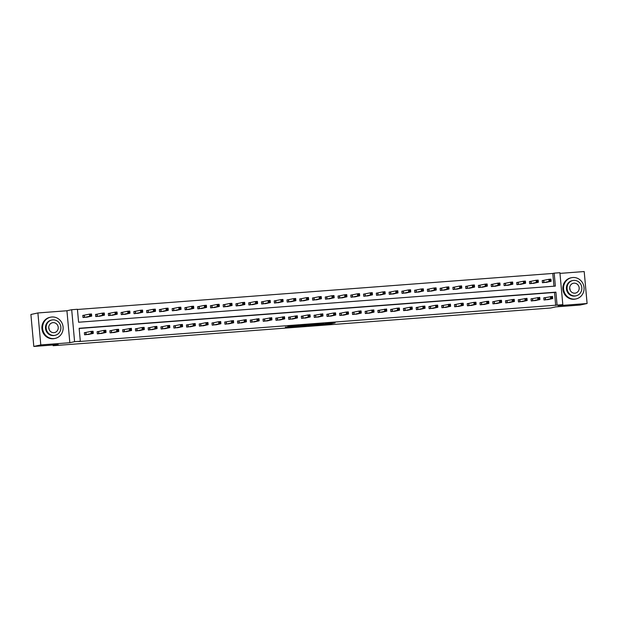 <?xml version="1.0" encoding="UTF-8"?>
<svg xmlns="http://www.w3.org/2000/svg" width="618" height="618" viewBox="0 0 618 618"><rect width="100%" height="100%" fill="white"/><g stroke="black" fill="none" stroke-linecap="round" stroke-linejoin="round"><path stroke-width="0.93" d="M320.147 324.728L330.128 323.963L335.118 322.859L325.253 323.608L328.567 323.469L322.704 324.172L325.871 324.087L320.147 324.728M285.338 327.123L292.878 326.829L298.942 325.601L287.818 326.459L297.049 325.848L293.674 326.605L285.338 327.123M80.325 341.236L74.593 341.669L71.688 309.711L77.412 309.278L78.594 322.233L555.358 286.095L554.176 273.141L559.908 272.708L562.813 304.666L557.088 305.099L555.906 292.144L79.143 328.282L80.325 341.236L78.926 341.545L557.088 305.099M562.813 304.666L558.062 305.709L587.1 303.508L580.109 305.045L555.729 306.891L550.7 307.996L53.156 345.709L58.185 344.605L33.805 346.451L40.796 344.914L69.842 342.712L74.593 341.669M307.849 325.655L318.927 324.813L323.917 323.708L312.785 324.566L307.849 325.655M305.362 325.879L295.319 326.613L301.383 325.392L311.495 324.643L305.354 325.779M33.805 346.451L30.9 314.492L37.891 312.955L40.796 344.914M587.1 303.508L584.195 271.549L559.97 273.388M53.086 344.991L53.156 345.709M555.69 305.408L554.508 292.453L79.158 328.482M545.122 297.729L543.794 297.83L543.995 299.985L548.884 299.413M532.361 298.695L531.032 298.795L531.233 300.958L536.123 300.379M519.599 299.66L518.27 299.761L518.471 301.924L523.361 301.345M506.837 300.626L505.509 300.727L505.709 302.89L510.599 302.318M494.076 301.599L492.747 301.7L492.948 303.855L497.838 303.284M481.314 302.565L479.985 302.666L480.186 304.821L485.076 304.249M468.552 303.531L467.223 303.631L467.424 305.794L472.314 305.215M455.79 304.496L454.462 304.597L454.663 306.76L459.553 306.188M443.029 305.47L441.7 305.57L441.901 307.725L446.791 307.154M430.267 306.435L428.938 306.536L429.139 308.691L434.029 308.119M417.505 307.401L416.177 307.501L416.377 309.657L421.267 309.085M404.744 308.367L403.415 308.467L403.616 310.63L408.506 310.051M391.982 309.332L390.653 309.433L390.854 311.596L395.744 311.024M379.22 310.306L377.892 310.406L378.092 312.561L382.982 311.99M366.459 311.271L365.13 311.372L365.331 313.527L370.221 312.955M353.697 312.237L352.368 312.337L352.569 314.5L357.459 313.921M340.935 313.202L339.606 313.303L339.807 315.466L344.697 314.894M328.173 314.176L326.845 314.276L327.046 316.431L331.936 315.86M315.412 315.141L314.083 315.242L314.284 317.397L319.174 316.825M302.65 316.107L301.321 316.207L301.522 318.363L306.412 317.791M289.888 317.073L288.56 317.173L288.76 319.336L293.65 318.757M277.127 318.038L275.798 318.139L275.999 320.302L280.889 319.73M264.365 319.012L263.036 319.112L263.237 321.267L268.127 320.696M251.603 319.977L250.275 320.078L250.475 322.233L255.365 321.661M238.842 320.943L237.513 321.043L237.714 323.206L242.604 322.627M226.08 321.908L224.751 322.009L224.952 324.172L229.842 323.6M213.318 322.874L211.989 322.975L212.19 325.138L217.08 324.566M200.556 323.847L199.228 323.948L199.429 326.103L204.319 325.531M187.795 324.813L186.466 324.913L186.667 327.069L191.557 326.497M175.033 325.779L173.704 325.879L173.905 328.042L178.795 327.463M162.271 326.744L160.943 326.845L161.143 329.008L166.033 328.436M149.51 327.718L148.181 327.818L148.382 329.973L153.272 329.402M136.748 328.683L135.419 328.784L135.62 330.939L140.51 330.367M123.986 329.649L122.658 329.749L122.858 331.912L127.748 331.333M111.225 330.615L109.896 330.715L110.097 332.878L114.987 332.299M98.463 331.58L97.134 331.681L97.335 333.844L102.225 333.272M85.701 332.554L84.372 332.654L84.573 334.809L89.463 334.238M553.944 286.204L552.778 273.45L77.428 309.479M543.546 280.456L542.225 280.557L542.419 282.712L547.309 282.14M530.785 281.422L529.464 281.522L529.657 283.677L534.547 283.106M518.023 282.387L516.702 282.488L516.895 284.651L521.785 284.071M505.261 283.353L503.94 283.453L504.133 285.616L509.023 285.045M492.5 284.326L491.179 284.427L491.372 286.582L496.262 286.01M479.738 285.292L478.417 285.392L478.61 287.548L483.5 286.976M466.976 286.258L465.655 286.358L465.848 288.513L470.738 287.942M454.215 287.223L452.894 287.324L453.087 289.487L457.977 288.907M441.453 288.189L440.132 288.289L440.325 290.452L445.215 289.881M428.691 289.162L427.37 289.263L427.563 291.418L432.453 290.846M415.929 290.128L414.608 290.228L414.802 292.384L419.692 291.812M403.168 291.093L401.847 291.194L402.04 293.357L406.93 292.777M390.406 292.059L389.085 292.159L389.278 294.322L394.168 293.751M377.644 293.025L376.323 293.125L376.516 295.288L381.406 294.716M364.883 293.998L363.562 294.098L363.755 296.254L368.645 295.682M352.121 294.964L350.8 295.064L350.993 297.219L355.883 296.648M339.359 295.929L338.038 296.03L338.231 298.193L343.121 297.613M326.598 296.895L325.277 296.995L325.47 299.158L330.36 298.587M313.836 297.868L312.515 297.969L312.708 300.124L317.598 299.552M301.074 298.834L299.753 298.934L299.946 301.09L304.836 300.518M288.312 299.8L286.991 299.9L287.185 302.063L292.075 301.484M275.551 300.765L274.23 300.866L274.423 303.029L279.313 302.449M262.789 301.731L261.468 301.831L261.661 303.994L266.551 303.423M250.027 302.704L248.706 302.805L248.899 304.96L253.789 304.388M237.266 303.67L235.945 303.77L236.138 305.925L241.028 305.354M224.504 304.635L223.183 304.736L223.376 306.899L228.266 306.319M211.742 305.601L210.421 305.701L210.614 307.864L215.504 307.293M198.981 306.574L197.66 306.675L197.853 308.83L202.743 308.258M186.219 307.54L184.898 307.64L185.091 309.796L189.981 309.224M173.457 308.506L172.136 308.606L172.329 310.769L177.219 310.19M160.695 309.471L159.374 309.572L159.568 311.735L164.458 311.155M147.934 310.437L146.613 310.537L146.806 312.7L151.696 312.129M135.172 311.41L133.851 311.511L134.044 313.666L138.934 313.094M122.41 312.376L121.089 312.476L121.282 314.632L126.172 314.06M109.649 313.341L108.328 313.442L108.521 315.605L113.411 315.026M96.887 314.307L95.566 314.407L95.759 316.57L100.649 315.999M84.125 315.28L82.804 315.381L82.997 317.536L87.887 316.964M69.842 342.712L66.929 310.754L37.891 312.955M66.929 310.754L71.688 309.711M552.778 273.45L554.176 273.141M554.508 292.453L555.906 292.144M317.351 324.913L322.472 323.871L317.459 324.357L314.353 325.06L317.351 324.913M301.878 325.98L307.37 325.385L301.878 325.98L301.823 325.362M545.995 282.434L551.132 281.298L549.085 281.453L548.892 279.297L542.233 280.642M549.927 279.815L548.892 279.297L550.939 279.143L551.132 281.298L550.746 279.753L549.927 279.815L550.005 280.68L550.823 280.618M550.005 280.68L549.085 281.453L543.747 282.611M550.746 279.753L550.939 279.143M543.801 297.915L552.507 296.416L552.708 298.571L547.579 299.715M552.399 297.891L552.708 298.571L550.661 298.733L550.46 296.57L551.495 297.088L551.58 297.953L552.399 297.891L552.314 297.026L551.495 297.088M545.315 299.885L550.661 298.733L551.58 297.953M552.507 296.416L552.314 297.026M574.786 299.104A10.854 10.243 77.6 0 0 576.13 298.903A10.854 10.243 77.6 0 0 583.94 286.814A10.854 10.243 77.6 0 0 572.824 277.513A10.854 10.243 77.6 0 0 571.48 277.706A10.854 10.243 77.6 0 0 563.67 289.796A10.854 10.243 77.6 0 0 574.786 299.104M571.48 277.706L570.777 277.861A10.854 10.243 77.6 0 0 562.967 289.95A10.854 10.243 77.6 0 0 574.091 299.259A10.854 10.243 77.6 0 0 575.435 299.058L576.13 298.903M576.123 295.798L575.482 295.937A7.81 7.377 -102.4 0 1 574.516 296.076A7.81 7.377 -102.4 0 1 566.505 289.379A7.81 7.377 -102.4 0 1 572.129 280.672L572.77 280.533A7.81 7.377 77.6 0 0 567.146 289.239A7.81 7.377 77.6 0 0 575.157 295.937A7.81 7.377 77.6 0 0 576.123 295.798A7.81 7.377 77.6 0 0 581.747 287.092A7.81 7.377 77.6 0 0 573.743 280.394A7.81 7.377 77.6 0 0 572.77 280.533M573.991 283.152A5.037 4.751 77.6 0 0 569.742 288.853A5.037 4.751 77.6 0 0 575.528 293.079A5.037 4.751 77.6 0 0 573.991 283.152M569.68 288.15A5.037 4.751 -102.4 0 1 570.128 290.166M53.843 338.587A10.854 10.243 77.6 0 0 55.187 338.394A10.854 10.243 77.6 0 0 63.005 326.304A10.854 10.243 77.6 0 0 51.881 316.995A10.854 10.243 77.6 0 0 50.537 317.196A10.854 10.243 77.6 0 0 42.727 329.278A10.854 10.243 77.6 0 0 53.843 338.587M50.537 317.196L49.842 317.343A10.854 10.243 77.6 0 0 42.024 329.433A10.854 10.243 77.6 0 0 53.148 338.741A10.854 10.243 77.6 0 0 54.492 338.548L55.187 338.394M55.18 335.28L54.538 335.419A7.81 7.377 -102.4 0 1 53.573 335.566A7.81 7.377 -102.4 0 1 45.562 328.861A7.81 7.377 -102.4 0 1 51.186 320.163L51.835 320.016A7.81 7.377 77.6 0 0 46.211 328.722A7.81 7.377 77.6 0 0 54.214 335.427A7.81 7.377 77.6 0 0 55.18 335.28A7.81 7.377 77.6 0 0 60.803 326.582A7.81 7.377 77.6 0 0 52.8 319.877A7.81 7.377 77.6 0 0 51.835 320.016M53.055 322.642A5.037 4.751 77.6 0 0 48.807 328.343A5.037 4.751 77.6 0 0 54.585 332.569A5.037 4.751 77.6 0 0 53.055 322.642M48.745 327.64A5.037 4.751 -102.4 0 1 49.185 329.657M533.241 283.407L538.371 282.271L536.324 282.426L536.13 280.263L529.471 281.607M537.166 280.788L536.13 280.263L538.178 280.108L538.371 282.271L537.984 280.726L537.166 280.788L537.243 281.646L538.062 281.584M537.243 281.646L536.324 282.426L530.986 283.577M537.984 280.726L538.178 280.108M520.472 284.365L525.609 283.237L523.562 283.392L523.369 281.229L516.71 282.573M524.404 281.754L523.369 281.229L525.416 281.074L525.609 283.237L525.223 281.692L524.404 281.754L524.481 282.619L525.3 282.557M524.481 282.619L523.562 283.392L518.224 284.55M525.223 281.692L525.416 281.074M531.04 298.88L539.746 297.382L539.939 299.545L534.809 300.672M539.638 298.857L539.939 299.545L537.899 299.699L537.699 297.536L538.734 298.061L538.819 298.927L539.638 298.857L539.553 298L538.734 298.061M532.554 300.858L537.899 299.699L538.819 298.927M539.746 297.382L539.553 298M518.278 299.846L526.984 298.347L527.177 300.51L522.048 301.638M526.868 299.83L527.177 300.51L525.138 300.665L524.937 298.502L525.972 299.027L526.057 299.892L526.868 299.83L526.791 298.965L525.972 299.027M519.792 301.823L525.138 300.665L526.057 299.892M526.984 298.347L526.791 298.965M507.718 285.346L512.847 284.203L510.8 284.357L510.607 282.202L503.948 283.538M511.642 282.72L510.607 282.202L512.654 282.04L512.847 284.203L512.461 282.658L511.642 282.72L511.719 283.585L512.538 283.523M511.719 283.585L510.8 284.357L505.462 285.516M512.461 282.658L512.654 282.04M494.956 286.312L500.086 285.168L498.038 285.323L497.845 283.168L491.186 284.512M498.88 283.685L497.845 283.168L499.892 283.013L500.086 285.168L499.699 283.623L498.88 283.685L498.958 284.55L499.777 284.489M498.958 284.55L498.038 285.323L492.7 286.482M499.699 283.623L499.892 283.013M482.195 287.277L487.324 286.134L485.277 286.288L485.084 284.133L478.425 285.477M486.119 284.651L485.084 284.133L487.131 283.979L487.324 286.134L486.938 284.589L486.119 284.651L486.196 285.516L487.015 285.454M486.196 285.516L485.277 286.288L479.939 287.447M486.938 284.589L487.131 283.979M505.516 300.819L514.222 299.321L514.415 301.476L509.294 302.619M514.106 300.796L514.415 301.476L512.376 301.63L512.175 299.475L513.21 299.993L513.295 300.858L514.106 300.796L514.029 299.931L513.21 299.993M507.03 302.789L512.376 301.63L513.295 300.858M514.222 299.321L514.029 299.931M496.524 303.577L501.654 302.441L499.614 302.596L499.414 300.441L501.461 300.286L501.654 302.441L501.268 300.896L500.449 300.958L500.534 301.823L501.345 301.762M494.269 303.755L499.614 302.596L500.534 301.823M492.755 301.785L499.414 300.441L500.449 300.958M501.461 300.286L501.268 300.896M483.763 304.55L488.892 303.415L486.853 303.569L486.652 301.406L488.699 301.252L488.892 303.415L488.506 301.87L487.687 301.932L487.772 302.789L488.583 302.727M481.507 304.72L486.853 303.569L487.772 302.789M479.993 302.75L486.652 301.406L487.687 301.932M488.699 301.252L488.506 301.87M471.001 305.516L476.13 304.38L474.091 304.535L473.89 302.372L475.937 302.217L476.13 304.38L475.744 302.835L474.925 302.897L475.01 303.762L475.821 303.701M468.745 305.694L474.091 304.535L475.01 303.762M467.231 303.716L473.89 302.372L474.925 302.897M475.937 302.217L475.744 302.835M458.239 306.482L463.369 305.346L461.329 305.501L461.128 303.345L463.176 303.183L463.369 305.346L462.982 303.801L462.164 303.863L462.249 304.728L463.06 304.666M455.984 306.659L461.329 305.501L462.249 304.728M454.469 304.682L461.128 303.345L462.164 303.863M463.176 303.183L462.982 303.801M441.708 305.655L450.414 304.156L450.607 306.312L445.485 307.455M450.298 305.632L450.607 306.312L448.568 306.466L448.367 304.311L449.402 304.829L449.487 305.694L450.298 305.632L450.221 304.767L449.402 304.829M443.222 307.625L448.568 306.466L449.487 305.694M450.414 304.156L450.221 304.767M432.716 308.413L437.845 307.277L435.806 307.432L435.605 305.277L437.652 305.122L437.845 307.277L437.459 305.732L436.64 305.794L436.725 306.659L437.536 306.598M430.46 308.591L435.806 307.432L436.725 306.659M428.946 306.621L435.605 305.277L436.64 305.794M437.652 305.122L437.459 305.732M419.954 309.386L425.084 308.251L423.044 308.405L422.843 306.242L424.89 306.088L425.084 308.251L424.697 306.706L423.878 306.767L423.963 307.625L424.775 307.563M417.698 309.556L423.044 308.405L423.963 307.625M416.184 307.586L422.843 306.242L423.878 306.767M424.89 306.088L424.697 306.706M407.192 310.352L412.322 309.216L410.282 309.371L410.082 307.208L412.129 307.053L412.322 309.216L411.936 307.671L411.117 307.733L411.202 308.598L412.013 308.536M404.937 310.53L410.282 309.371L411.202 308.598M403.423 308.552L410.082 307.208L411.117 307.733M412.129 307.053L411.936 307.671M394.431 311.317L399.56 310.182L397.521 310.336L397.32 308.181L399.367 308.027L399.56 310.182L399.174 308.637L398.355 308.699L398.44 309.564L399.251 309.502M392.175 311.495L397.521 310.336L398.44 309.564M390.661 309.525L397.32 308.181L398.355 308.699M399.367 308.027L399.174 308.637M377.899 310.491L386.605 308.992L386.798 311.148L381.677 312.291M386.489 310.468L386.798 311.148L384.759 311.302L384.558 309.147L385.593 309.664L385.678 310.53L386.489 310.468L386.412 309.603L385.593 309.664M379.413 312.461L384.759 311.302L385.678 310.53M386.605 308.992L386.412 309.603M368.907 313.256L374.037 312.121L371.997 312.275L371.797 310.112L373.844 309.958L374.037 312.121L373.651 310.576L372.832 310.638L372.917 311.495L373.728 311.433M366.652 313.426L371.997 312.275L372.917 311.495M365.138 311.457L371.797 310.112L372.832 310.638M373.844 309.958L373.651 310.576M356.146 314.222L361.275 313.087L359.236 313.241L359.035 311.078L361.082 310.924L361.275 313.087L360.889 311.542L360.07 311.603L360.155 312.469L360.966 312.407M353.89 314.4L359.236 313.241L360.155 312.469M352.376 312.422L359.035 311.078L360.07 311.603M361.082 310.924L360.889 311.542M343.384 315.188L348.513 314.052L346.474 314.207L346.273 312.044L348.32 311.889L348.513 314.052L348.127 312.507L347.308 312.569L347.393 313.434L348.204 313.372M341.128 315.365L346.474 314.207L347.393 313.434M339.614 313.388L346.273 312.044L347.308 312.569M348.32 311.889L348.127 312.507M330.622 316.153L335.752 315.018L333.712 315.172L333.511 313.017L335.559 312.863L335.752 315.018L335.365 313.473L334.547 313.535L334.632 314.4L335.443 314.338M328.367 316.331L333.712 315.172L334.632 314.4M326.852 314.361L333.511 313.017L334.547 313.535M335.559 312.863L335.365 313.473M314.091 315.327L322.797 313.828L322.99 315.983L317.868 317.127M322.681 315.304L322.99 315.983L320.951 316.138L320.75 313.983L321.785 314.5L321.87 315.365L322.681 315.304L322.604 314.438L321.785 314.5M315.605 317.297L320.951 316.138L321.87 315.365M322.797 313.828L322.604 314.438M305.099 318.092L310.228 316.957L308.189 317.111L307.988 314.948L310.035 314.794L310.228 316.957L309.842 315.412L309.023 315.474L309.108 316.331L309.919 316.269M302.843 318.262L308.189 317.111L309.108 316.331M301.329 316.292L307.988 314.948L309.023 315.474M310.035 314.794L309.842 315.412M288.567 317.258L297.273 315.759L297.467 317.922L292.345 319.066M297.158 317.243L297.467 317.922L295.427 318.077L295.226 315.914L296.261 316.439L296.346 317.304L297.158 317.243L297.08 316.377L296.261 316.439M290.081 319.236L295.427 318.077L296.346 317.304M297.273 315.759L297.08 316.377M275.806 318.231L284.512 316.733L284.705 318.888L279.583 320.031M284.396 318.208L284.705 318.888L282.665 319.042L282.465 316.887L283.5 317.405L283.585 318.27L284.396 318.208L284.319 317.343L283.5 317.405M277.32 320.201L282.665 319.042L283.585 318.27M284.512 316.733L284.319 317.343M469.433 288.243L474.562 287.107L472.515 287.262L472.322 285.099L465.663 286.443M473.357 285.624L472.322 285.099L474.369 284.944L474.562 287.107L474.176 285.562L473.357 285.624L473.434 286.482L474.253 286.42M473.434 286.482L472.515 287.262L467.177 288.413M474.176 285.562L474.369 284.944M456.663 289.201L461.8 288.073L459.753 288.227L459.56 286.064L452.901 287.409M460.595 286.59L459.56 286.064L461.607 285.91L461.8 288.073L461.414 286.528L460.595 286.59L460.673 287.455L461.491 287.393M460.673 287.455L459.753 288.227L454.415 289.386M461.414 286.528L461.607 285.91M443.902 290.174L449.039 289.039L446.992 289.193L446.799 287.038L440.14 288.382M447.834 287.555L446.799 287.038L448.846 286.883L449.039 289.039L448.653 287.494L447.834 287.555L447.911 288.421L448.73 288.359M447.911 288.421L446.992 289.193L441.654 290.352M448.653 287.494L448.846 286.883M431.14 291.14L436.277 290.004L434.23 290.159L434.037 288.003L427.378 289.348M435.072 288.521L434.037 288.003L436.084 287.849L436.277 290.004L435.891 288.459L435.072 288.521L435.149 289.386L435.968 289.324M435.149 289.386L434.23 290.159L428.892 291.317M435.891 288.459L436.084 287.849M418.378 292.105L423.515 290.97L421.468 291.132L421.275 288.969L414.616 290.313M422.31 289.494L421.275 288.969L423.322 288.815L423.515 290.97L423.129 289.433L422.31 289.494L422.388 290.352L423.206 290.29M422.388 290.352L421.468 291.132L416.13 292.283M423.129 289.433L423.322 288.815M405.624 293.079L410.754 291.943L408.707 292.098L408.513 289.935L401.855 291.279M409.549 290.46L408.513 289.935L410.561 289.78L410.754 291.943L410.367 290.398L409.549 290.46L409.626 291.325L410.445 291.263M409.626 291.325L408.707 292.098L403.369 293.256M410.367 290.398L410.561 289.78M392.855 294.037L397.992 292.909L395.945 293.063L395.752 290.9L389.093 292.244M396.787 291.426L395.752 290.9L397.799 290.746L397.992 292.909L397.606 291.364L396.787 291.426L396.864 292.291L397.683 292.229M396.864 292.291L395.945 293.063L390.607 294.222M397.606 291.364L397.799 290.746M380.093 295.01L385.23 293.874L383.183 294.029L382.99 291.874L376.331 293.218M384.025 292.391L382.99 291.874L385.029 291.719L385.23 293.874L384.844 292.329L384.025 292.391L384.102 293.256L384.921 293.195M384.102 293.256L383.183 294.029L377.845 295.188M384.844 292.329L385.029 291.719M367.331 295.976L372.469 294.84L370.421 294.995L370.228 292.839L363.569 294.183M371.264 293.357L370.228 292.839L372.268 292.685L372.469 294.84L372.082 293.295L371.264 293.357L371.341 294.222L372.16 294.16M371.341 294.222L370.421 294.995L365.084 296.153M372.082 293.295L372.268 292.685M354.57 296.941L359.707 295.813L357.66 295.968L357.467 293.805L350.808 295.149M358.502 294.33L357.467 293.805L359.506 293.65L359.707 295.813L359.321 294.268L358.502 294.33L358.579 295.188L359.398 295.126M358.579 295.188L357.66 295.968L352.322 297.119M359.321 294.268L359.506 293.65M341.816 297.915L346.945 296.779L344.898 296.934L344.705 294.771L338.046 296.115M345.74 295.296L344.705 294.771L346.744 294.616L346.945 296.779L346.559 295.234L345.74 295.296L345.817 296.161L346.636 296.099M345.817 296.161L344.898 296.934L339.56 298.092M346.559 295.234L346.744 294.616M329.046 298.88L334.183 297.745L332.136 297.899L331.943 295.744L325.284 297.088M332.978 296.261L331.943 295.744L333.983 295.589L334.183 297.745L333.797 296.2L332.978 296.261L333.056 297.127L333.874 297.065M333.056 297.127L332.136 297.899L326.798 299.058M333.797 296.2L333.983 295.589M316.285 299.846L321.422 298.71L319.375 298.865L319.182 296.71L312.523 298.054M320.217 297.227L319.182 296.71L321.221 296.555L321.422 298.71L321.036 297.165L320.217 297.227L320.294 298.092L321.113 298.031M320.294 298.092L319.375 298.865L314.037 300.024M321.036 297.165L321.221 296.555M303.523 300.811L308.66 299.676L306.613 299.838L306.42 297.675L299.761 299.019M307.455 298.2L306.42 297.675L308.459 297.521L308.66 299.676L308.274 298.131L307.455 298.2L307.532 299.058L308.351 298.996M307.532 299.058L306.613 299.838L301.275 300.989M308.274 298.131L308.459 297.521M290.761 301.777L295.898 300.649L293.851 300.804L293.658 298.641L286.999 299.985M294.693 299.166L293.658 298.641L295.698 298.486L295.898 300.649L295.512 299.104L294.693 299.166L294.771 300.031L295.589 299.969M294.771 300.031L293.851 300.804L288.513 301.963M295.512 299.104L295.698 298.486M278.007 302.758L283.137 301.615L281.09 301.769L280.896 299.606L274.238 300.951M281.932 300.132L280.896 299.606L282.936 299.452L283.137 301.615L282.75 300.07L281.932 300.132L282.009 300.997L282.828 300.935M282.009 300.997L281.09 301.769L275.752 302.928M282.75 300.07L282.936 299.452M265.238 303.716L270.375 302.581L268.328 302.735L268.135 300.58L261.476 301.924M269.17 301.097L268.135 300.58L270.174 300.425L270.375 302.581L269.989 301.036L269.17 301.097L269.247 301.963L270.066 301.901M269.247 301.963L268.328 302.735L262.99 303.894M269.989 301.036L270.174 300.425M252.476 304.682L257.613 303.546L255.566 303.701L255.373 301.545L248.714 302.89M256.408 302.063L255.373 301.545L257.412 301.391L257.613 303.546L257.227 302.001L256.408 302.063L256.485 302.928L257.304 302.866M256.485 302.928L255.566 303.701L250.228 304.859M257.227 302.001L257.412 301.391M239.714 305.647L244.852 304.519L242.804 304.674L242.611 302.511L235.952 303.855M243.646 303.036L242.611 302.511L244.651 302.356L244.852 304.519L244.465 302.974L243.646 303.036L243.724 303.894L244.543 303.832M243.724 303.894L242.804 304.674L237.466 305.825M244.465 302.974L244.651 302.356M226.953 306.613L232.09 305.485L230.043 305.64L229.85 303.477L223.191 304.821M230.885 304.002L229.85 303.477L231.889 303.322L232.09 305.485L231.704 303.94L230.885 304.002L230.962 304.867L231.781 304.805M230.962 304.867L230.043 305.64L224.705 306.798M231.704 303.94L231.889 303.322M214.199 307.594L219.328 306.451L217.281 306.605L217.088 304.45L210.429 305.794M218.123 304.968L217.088 304.45L219.127 304.288L219.328 306.451L218.942 304.906L218.123 304.968L218.2 305.833L219.019 305.771M218.2 305.833L217.281 306.605L211.943 307.764M218.942 304.906L219.127 304.288M201.437 308.56L206.566 307.416L204.519 307.571L204.326 305.416L197.667 306.76M205.361 305.933L204.326 305.416L206.366 305.261L206.566 307.416L206.18 305.871L205.361 305.933L205.439 306.798L206.257 306.737M205.439 306.798L204.519 307.571L199.181 308.73M206.18 305.871L206.366 305.261M188.675 309.525L193.805 308.382L191.758 308.544L191.565 306.381L184.906 307.725M192.6 306.899L191.565 306.381L193.604 306.227L193.805 308.382L193.419 306.837L192.6 306.899L192.677 307.764L193.496 307.702M192.677 307.764L191.758 308.544L186.42 309.695M193.419 306.837L193.604 306.227M175.906 310.483L181.043 309.355L178.996 309.51L178.803 307.347L172.144 308.691M179.838 307.872L178.803 307.347L180.842 307.192L181.043 309.355L180.657 307.81L179.838 307.872L179.915 308.737L180.734 308.668M179.915 308.737L178.996 309.51L173.658 310.669M180.657 307.81L180.842 307.192M163.144 311.449L168.281 310.321L166.234 310.475L166.041 308.312L159.382 309.657M167.076 308.838L166.041 308.312L168.081 308.158L168.281 310.321L167.895 308.776L167.076 308.838L167.154 309.703L167.972 309.641M167.154 309.703L166.234 310.475L160.896 311.634M167.895 308.776L168.081 308.158M263.044 319.197L271.75 317.698L271.943 319.854L266.821 320.997M271.634 319.174L271.943 319.854L269.904 320.008L269.703 317.853L270.738 318.37L270.823 319.236L271.634 319.174L271.557 318.309L270.738 318.37M264.558 321.167L269.904 320.008L270.823 319.236M271.75 317.698L271.557 318.309M250.282 320.163L258.988 318.664L259.181 320.819L254.06 321.963M258.872 320.139L259.181 320.819L257.142 320.981L256.941 318.818L257.976 319.344L258.061 320.201L258.872 320.139L258.795 319.282L257.976 319.344M251.796 322.132L257.142 320.981L258.061 320.201M258.988 318.664L258.795 319.282M237.521 321.128L246.227 319.63L246.42 321.793L241.29 322.92M246.111 321.113L246.42 321.793L244.38 321.947L244.18 319.784L245.215 320.309L245.292 321.175L246.111 321.113L246.034 320.248L245.215 320.309M239.035 323.106L244.38 321.947L245.292 321.175M246.227 319.63L246.034 320.248M224.759 322.094L233.465 320.595L233.658 322.758L228.529 323.886M233.349 322.078L233.658 322.758L231.619 322.913L231.418 320.75L232.453 321.275L232.53 322.14L233.349 322.078L233.272 321.213L232.453 321.275M226.273 324.071L231.619 322.913L232.53 322.14M233.465 320.595L233.272 321.213M215.767 324.859L220.896 323.724L218.857 323.878L218.656 321.723L220.703 321.569L220.896 323.724L220.51 322.179L219.691 322.241L219.769 323.106L220.587 323.044M213.511 325.037L218.857 323.878L219.769 323.106M211.997 323.067L218.656 321.723L219.691 322.241M220.703 321.569L220.51 322.179M203.005 325.825L208.135 324.689L206.095 324.844L205.894 322.689L207.942 322.534L208.135 324.689L207.748 323.144L206.93 323.206L207.007 324.071L207.826 324.01M200.75 326.003L206.095 324.844L207.007 324.071M199.235 324.033L205.894 322.689L206.93 323.206M207.942 322.534L207.748 323.144M186.474 324.998L195.18 323.5L195.373 325.663L190.251 326.798M195.064 324.975L195.373 325.663L193.334 325.817L193.133 323.654L194.168 324.18L194.245 325.037L195.064 324.975L194.987 324.118L194.168 324.18M187.988 326.968L193.334 325.817L194.245 325.037M195.18 323.5L194.987 324.118M177.482 327.764L182.611 326.628L180.572 326.783L180.371 324.62L182.418 324.465L182.611 326.628L182.225 325.083L181.406 325.145L181.483 326.01L182.302 325.949M175.226 327.942L180.572 326.783L181.483 326.01M173.712 325.964L180.371 324.62L181.406 325.145M182.418 324.465L182.225 325.083M164.72 328.73L169.85 327.594L167.81 327.749L167.609 325.593L169.656 325.439L169.85 327.594L169.463 326.049L168.644 326.111L168.722 326.976L169.541 326.914M162.464 328.907L167.81 327.749L168.722 326.976M160.95 326.937L167.609 325.593L168.644 326.111M169.656 325.439L169.463 326.049M150.39 312.43L155.52 311.287L153.473 311.441L153.279 309.286L146.62 310.63M154.315 309.803L153.279 309.286L155.319 309.131L155.52 311.287L155.133 309.742L154.315 309.803L154.392 310.669L155.211 310.607M154.392 310.669L153.473 311.441L148.135 312.6M155.133 309.742L155.319 309.131M151.958 329.695L157.088 328.56L155.048 328.714L154.848 326.559L156.895 326.404L157.088 328.56L156.702 327.015L155.883 327.076L155.96 327.942L156.779 327.88M149.703 329.873L155.048 328.714L155.96 327.942M148.189 327.903L154.848 326.559L155.883 327.076M156.895 326.404L156.702 327.015M137.621 313.388L142.758 312.252L140.711 312.407L140.518 310.251L133.859 311.596M141.553 310.769L140.518 310.251L142.557 310.097L142.758 312.252L142.372 310.707L141.553 310.769L141.63 311.634L142.449 311.572M141.63 311.634L140.711 312.407L135.373 313.565M142.372 310.707L142.557 310.097M139.197 330.661L144.326 329.525L142.287 329.688L142.086 327.525L144.133 327.37L144.326 329.525L143.94 327.98L143.121 328.05L143.198 328.907L144.017 328.846M136.941 330.839L142.287 329.688L143.198 328.907M135.427 328.869L142.086 327.525L143.121 328.05M144.133 327.37L143.94 327.98M124.859 314.353L129.996 313.226L127.949 313.38L127.756 311.217L121.097 312.561M128.791 311.742L127.756 311.217L129.795 311.063L129.996 313.226L129.61 311.681L128.791 311.742L128.868 312.6L129.687 312.538M128.868 312.6L127.949 313.38L122.611 314.531M129.61 311.681L129.795 311.063M122.665 329.834L131.371 328.336L131.564 330.499L126.443 331.634M131.255 329.819L131.564 330.499L129.525 330.653L129.324 328.49L130.359 329.015L130.437 329.881L131.255 329.819L131.178 328.954L130.359 329.015M124.179 331.812L129.525 330.653L130.437 329.881M131.371 328.336L131.178 328.954M112.097 315.319L117.235 314.191L115.187 314.346L114.994 312.183L108.335 313.527M116.029 312.708L114.994 312.183L117.034 312.028L117.235 314.191L116.848 312.646L116.029 312.708L116.107 313.573L116.926 313.511M116.107 313.573L115.187 314.346L109.849 315.504M116.848 312.646L117.034 312.028M113.673 332.6L118.803 331.464L116.763 331.619L116.563 329.456L118.61 329.301L118.803 331.464L118.417 329.919L117.598 329.981L117.675 330.846L118.494 330.784M111.418 332.778L116.763 331.619L117.675 330.846M109.904 330.8L116.563 329.456L117.598 329.981M118.61 329.301L118.417 329.919M99.336 316.285L104.473 315.157L102.426 315.311L102.233 313.156L95.574 314.492M103.268 313.674L102.233 313.156L104.272 312.994L104.473 315.157L104.087 313.612L103.268 313.674L103.345 314.539L104.164 314.477M103.345 314.539L102.426 315.311L97.088 316.47M104.087 313.612L104.272 312.994M100.912 333.565L106.041 332.43L104.002 332.584L103.801 330.429L105.848 330.275L106.041 332.43L105.655 330.885L104.836 330.947L104.913 331.812L105.732 331.75M98.656 333.743L104.002 332.584L104.913 331.812M97.142 331.773L103.801 330.429L104.836 330.947M105.848 330.275L105.655 330.885M86.582 317.266L91.711 316.122L89.664 316.277L89.471 314.122L82.812 315.466M90.506 314.639L89.471 314.122L91.51 313.967L91.711 316.122L91.325 314.577L90.506 314.639L90.583 315.504L91.402 315.443M90.583 315.504L89.664 316.277L84.326 317.436M91.325 314.577L91.51 313.967M88.15 334.531L93.279 333.396L91.24 333.55L91.039 331.395L93.086 331.24L93.279 333.396L92.893 331.851L92.074 331.912L92.152 332.778L92.97 332.716M85.894 334.709L91.24 333.55L92.152 332.778M84.38 332.739L91.039 331.395L92.074 331.912M93.086 331.24L92.893 331.851M330.066 323.222L330.128 323.963M328.985 323.299L329.054 324.087M314.438 324.404L314.5 325.006M302.982 325.269L303.029 325.732M543.801 280.41L543.995 282.573M543.639 280.441L543.832 282.604M545.408 299.877L545.207 297.714M545.57 299.846L545.37 297.691M531.04 281.383L531.233 283.538M530.877 281.406L531.071 283.569M518.278 282.349L518.471 284.504M518.116 282.372L518.309 284.535M532.646 300.842L532.446 298.679M532.809 300.811L532.608 298.656M519.885 301.808L519.684 299.653M520.047 301.785L519.846 299.622M505.516 283.314L505.709 285.477M505.354 283.345L505.547 285.501M492.755 284.28L492.948 286.443M492.592 284.311L492.785 286.466M479.993 285.253L480.186 287.409M479.831 285.277L480.024 287.44M507.123 302.774L506.922 300.618M507.285 302.75L507.084 300.587M494.361 303.747L494.161 301.584M494.524 303.716L494.323 301.553M481.6 304.713L481.399 302.55M481.762 304.682L481.561 302.526M468.838 305.678L468.637 303.515M469 305.647L468.799 303.492M456.076 306.644L455.875 304.489M456.238 306.621L456.038 304.458M443.315 307.609L443.114 305.454M443.477 307.586L443.276 305.423M430.553 308.583L430.352 306.42M430.715 308.552L430.514 306.397M417.791 309.548L417.59 307.385M417.953 309.518L417.753 307.362M405.029 310.514L404.829 308.359M405.192 310.491L404.991 308.328M392.268 311.48L392.067 309.324M392.43 311.457L392.229 309.294M379.506 312.453L379.305 310.29M379.668 312.422L379.467 310.259M366.744 313.419L366.544 311.256M366.907 313.388L366.706 311.233M353.983 314.384L353.782 312.221M354.145 314.353L353.944 312.198M341.221 315.35L341.02 313.195M341.383 315.327L341.182 313.164M328.459 316.316L328.258 314.16M328.621 316.292L328.421 314.129M315.698 317.289L315.497 315.126M315.86 317.258L315.659 315.103M302.936 318.255L302.735 316.092M303.098 318.224L302.897 316.068M290.174 319.22L289.973 317.065M290.336 319.197L290.136 317.034M277.412 320.186L277.212 318.031M277.575 320.163L277.374 318M467.231 286.219L467.424 288.374M467.069 286.242L467.262 288.405M454.469 287.185L454.663 289.348M454.307 287.216L454.5 289.371M441.708 288.15L441.901 290.313M441.546 288.181L441.739 290.336M428.946 289.116L429.139 291.279M428.784 289.147L428.977 291.302M416.184 290.089L416.377 292.244M416.022 290.112L416.215 292.275M403.423 291.055L403.616 293.21M403.26 291.078L403.454 293.241M390.661 292.02L390.854 294.183M390.499 292.051L390.692 294.207M377.899 292.986L378.092 295.149M377.737 293.017L377.93 295.172M365.138 293.959L365.331 296.115M364.975 293.983L365.168 296.146M352.376 294.925L352.569 297.08M352.214 294.948L352.407 297.111M339.614 295.891L339.807 298.046M339.452 295.922L339.645 298.077M326.852 296.856L327.046 299.019M326.69 296.887L326.883 299.042M314.091 297.822L314.284 299.985M313.929 297.853L314.122 300.008M301.329 298.795L301.522 300.951M301.167 298.818L301.36 300.981M288.567 299.761L288.76 301.916M288.405 299.784L288.598 301.947M275.806 300.727L275.999 302.89M275.643 300.757L275.837 302.913M263.044 301.692L263.237 303.855M262.882 301.723L263.075 303.878M250.282 302.666L250.475 304.821M250.12 302.689L250.313 304.852M237.521 303.631L237.714 305.786M237.358 303.654L237.551 305.817M224.759 304.597L224.952 306.752M224.597 304.62L224.79 306.783M211.997 305.562L212.19 307.725M211.835 305.593L212.028 307.749M199.235 306.528L199.429 308.691M199.073 306.559L199.266 308.714M186.474 307.501L186.667 309.657M186.312 307.525L186.505 309.688M173.712 308.467L173.905 310.622M173.55 308.49L173.743 310.653M160.95 309.433L161.143 311.596M160.788 309.464L160.981 311.619M264.651 321.151L264.45 318.996M264.813 321.128L264.612 318.965M251.889 322.125L251.688 319.962M252.051 322.094L251.85 319.939M239.127 323.09L238.927 320.927M239.29 323.059L239.089 320.904M226.366 324.056L226.165 321.901M226.528 324.033L226.327 321.87M213.604 325.022L213.403 322.866M213.766 324.998L213.565 322.835M200.842 325.995L200.641 323.832M201.004 325.964L200.804 323.809M188.081 326.961L187.88 324.798M188.243 326.93L188.042 324.774M175.319 327.926L175.118 325.771M175.481 327.895L175.28 325.74M162.557 328.892L162.356 326.737M162.719 328.869L162.519 326.706M148.189 310.398L148.382 312.561M148.026 310.429L148.22 312.584M149.795 329.857L149.595 327.702M149.958 329.834L149.757 327.671M135.427 311.364L135.62 313.527M135.265 311.395L135.458 313.558M137.034 330.831L136.833 328.668M137.196 330.8L136.995 328.645M122.665 312.337L122.858 314.492M122.503 312.36L122.696 314.523M124.272 331.796L124.071 329.633M124.434 331.766L124.233 329.61M109.904 313.303L110.097 315.458M109.741 313.326L109.934 315.489M111.51 332.762L111.31 330.607M111.673 332.739L111.472 330.576M97.142 314.268L97.335 316.431M96.98 314.299L97.173 316.455M98.749 333.728L98.548 331.572M98.911 333.705L98.71 331.542M84.38 315.234L84.573 317.397M84.218 315.265L84.411 317.42M85.987 334.701L85.786 332.538M86.149 334.67L85.948 332.507M314.292 324.411L314.353 325.06M301.7 325.369L301.762 326.026"/></g></svg>

